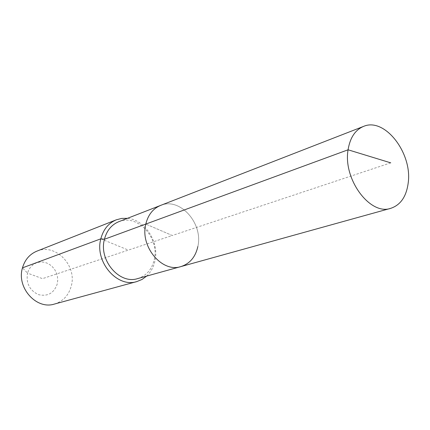 <?xml version="1.0" encoding="UTF-8"?>
<svg xmlns="http://www.w3.org/2000/svg" width="430" height="430" viewBox="0 0 430 430"><rect width="100%" height="100%" fill="white"/><g stroke="black" fill="none" stroke-linecap="round" stroke-linejoin="round"><path stroke-width="0.32" stroke-dasharray="2.15 1.61" d="M180.912 266.584C189.861 263.681 195.505 257 197.854 246.53C203.374 223.428 179.907 196.945 160.573 205.427C179.907 196.945 203.374 223.428 197.854 246.53M137.707 278.581C146.345 275.797 151.854 269.502 154.225 259.693C159.799 238.037 137.444 213.527 118.793 221.692M146.646 276.098C150.823 272.147 153.585 267.111 154.94 260.994C159.482 242.24 145.125 219.687 127.436 218.327M54.433 304.058C63.092 301.328 68.703 295.324 71.267 286.031C77.228 265.552 55.416 242.971 36.84 251.163M390.741 162.846L172.274 235.495L145.797 224.073L172.274 235.495L42.484 278.656L27.515 273.109C25.929 283.123 29.541 290.288 38.345 294.593C47.601 296.775 53.879 293.281 57.185 284.106L57.706 280.473L57.469 276.764L56.491 273.147L54.82 269.803L52.53 266.896L49.74 264.563L46.574 262.929L43.194 262.069L39.764 262.042L36.453 262.843L33.427 264.445L30.847 266.772L28.837 269.707L27.515 273.109L22.478 267.852M100.824 238.822L128.355 250.099"/><path stroke-width="0.64" d="M127.436 218.327L121.771 218.397L116.337 219.805C108.484 223.116 103.313 229.453 100.824 238.822L104.436 239.263C106.721 230.587 111.51 224.729 118.793 221.692L160.573 205.427C153.021 208.582 148.092 214.796 145.797 224.073L348.074 149.796C342.855 179.186 370.192 215.801 390.757 208.324C400.561 205.029 406.371 196.607 408.188 183.051C412.59 153.279 384.748 116.987 363.517 126.415C355.207 129.924 350.058 137.718 348.074 149.796L390.741 162.846M363.517 126.415L160.573 205.427C153.021 208.582 148.092 214.796 145.797 224.073C139.863 246.594 162.142 273.039 180.912 266.584C189.861 263.681 195.505 257 197.854 246.53M180.912 266.584C162.142 273.039 139.863 246.594 145.797 224.073L104.436 239.263C98.529 260.322 119.599 284.746 137.707 278.581L390.757 208.324M116.337 219.805L36.84 251.163C29.665 254.178 24.875 259.741 22.478 267.852L100.824 238.822C94.385 261.655 117.207 288.175 136.874 281.564L142.067 279.435L146.646 276.098M22.478 267.852C16.297 287.595 36.437 310.003 54.433 304.058L136.874 281.564"/></g></svg>

